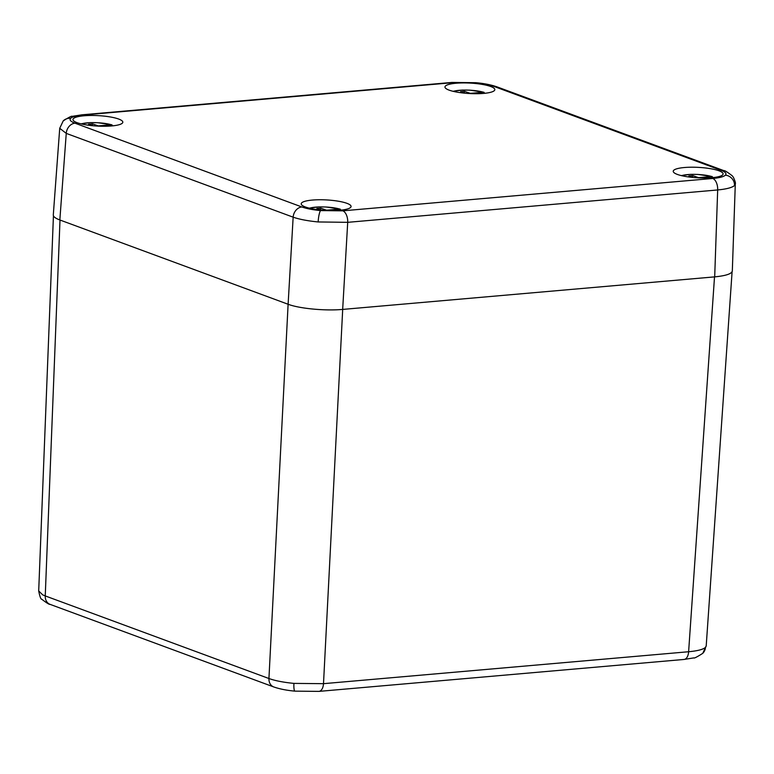 <?xml version="1.0" encoding="UTF-8"?>
<svg xmlns="http://www.w3.org/2000/svg" width="774" height="774" viewBox="0 0 774 774"><rect width="100%" height="100%" fill="white"/><g stroke="black" fill="none" stroke-linecap="round" stroke-linejoin="round"><path stroke-width="1.16" d="M342.795 210.828A9.859 5.408 85 0 1 347.71 222.332L342.669 309.416L714.692 276.869C725.944 275.776 731.817 273.803 732.32 270.939L735.3 183.98L734.516 185.518C732.146 187.618 726.534 189.088 717.672 189.959L347.71 222.332L318.143 221.954C307.617 220.909 299.286 219.313 293.153 217.175A9.859 7.972 -69.7 0 1 301.87 206.968C306.446 208.612 312.696 209.822 320.61 210.596L342.795 210.828L712.748 178.465C719.443 177.846 723.651 176.753 725.383 175.176C726.873 173.579 725.432 171.954 721.058 170.29L494.16 86.504C489.594 84.859 483.344 83.65 475.43 82.876L453.245 82.634L83.292 115.007C76.597 115.616 72.388 116.719 70.657 118.287C69.167 119.893 70.598 121.518 74.972 123.182L301.87 206.968M483.663 93.402A24.971 5.234 -176.9 0 1 458.082 92.319A24.971 5.234 -176.9 0 1 444.963 87.017A24.971 5.234 -176.9 0 1 470.176 83.089A24.971 5.234 -176.9 0 1 494.828 89.716A24.971 5.234 -176.9 0 1 483.663 93.402M111.65 125.949A24.971 5.234 3.1 0 0 122.814 122.263A24.971 5.234 3.1 0 0 98.163 115.636A24.971 5.234 3.1 0 0 72.95 119.564A24.971 5.234 3.1 0 0 86.069 124.866A24.971 5.234 3.1 0 0 111.65 125.949M312.377 200.069A24.971 5.234 -176.9 0 1 338.18 201.182A24.971 5.234 -176.9 0 1 351.067 206.552A24.971 5.234 -176.9 0 1 325.864 210.383A24.971 5.234 -176.9 0 1 301.212 203.852A24.971 5.234 -176.9 0 1 312.377 200.069M684.39 167.523A24.971 5.234 3.1 0 0 673.225 171.306A24.971 5.234 3.1 0 0 697.877 177.836A24.971 5.234 3.1 0 0 723.09 174.005A24.971 5.234 3.1 0 0 710.193 168.635A24.971 5.234 3.1 0 0 684.39 167.523M705.462 647.393A9.859 9.462 -134.5 0 1 702.734 653.362L702.734 653.362C697.074 656.971 694.094 658.481 693.785 657.9L684.052 659.448L318.927 691.385A9.859 5.408 -95 0 0 323.503 683.674L342.698 309.406C325.361 311.042 299.364 308.584 288.112 304.259L293.153 217.175L66.254 133.389L59.724 128.291L53.3 214.93C53.242 216.633 55.418 218.307 59.84 219.971L288.112 304.259L268.936 678.517C275.08 680.733 283.41 682.358 293.927 683.394L323.503 683.674L688.618 651.737C697.49 650.924 703.102 649.483 705.462 647.393L706.207 645.903L732.098 271.742M38.739 590.978L42.705 594.867L45.25 595.922L268.936 678.517A9.859 7.972 110.3 0 0 273.735 686.944L50.039 604.349C49.401 604.678 46.643 602.975 41.767 599.231C40.858 599.405 39.842 596.657 38.7 590.978L53.435 215.752M464.419 93.151L460.607 91.651L464.429 91.313L470.321 93.364L483.46 92.212A18.586 3.899 3.1 0 0 453.303 91.371M464.332 93.112L464.429 91.313M484.921 93.277L483.46 92.212M692.682 177.44L688.86 175.94L692.691 175.601L698.583 177.652L711.712 176.501A18.586 3.899 3.1 0 0 681.565 175.659M692.595 177.401L692.691 175.601M713.183 177.565L711.712 176.501M92.406 125.698L88.584 124.198L92.416 123.859L98.308 125.91L111.437 124.759A18.586 3.899 3.1 0 0 81.289 123.917M92.319 125.659L92.416 123.859M112.907 125.823L111.437 124.759M320.668 209.986L316.847 208.487L320.678 208.148L326.57 210.199L339.699 209.048A18.586 3.899 3.1 0 0 309.552 208.206M320.581 209.948L320.678 208.148M341.17 210.112L339.699 209.048M494.16 86.504A9.859 7.972 -69.7 0 1 497.053 86.882C491.171 84.83 484.098 83.437 475.836 82.692A9.859 1.809 95.4 0 0 475.43 82.876M497.053 86.882L723.951 170.667A9.859 7.972 -69.7 0 0 721.058 170.29M475.836 82.692L451.861 82.441L81.909 114.813L72.166 116.352C71.856 115.781 68.876 117.29 63.226 120.889L63.226 120.889A9.859 9.462 45.5 0 1 70.657 118.287M81.909 114.813A9.859 5.408 85 0 1 83.292 115.007M734.516 185.518A9.859 9.462 -134.5 0 0 725.383 175.176M712.748 178.465A9.859 5.408 85 0 1 717.672 189.959L714.692 276.869M318.143 221.954A9.859 1.809 -84.6 0 1 320.61 210.596M74.972 123.182A9.859 7.972 -69.7 0 0 66.254 133.389L59.84 219.971M451.861 82.441A9.859 5.408 85 0 1 453.245 82.634M273.735 686.944C279.617 688.995 286.699 690.398 294.962 691.143A9.859 1.809 -84.6 0 1 293.927 683.394M684.052 659.448A9.859 5.408 -95 0 0 688.618 651.737L714.518 276.879M60.004 220.029L45.25 595.922A9.859 7.972 110.3 0 0 50.039 604.349M735.3 183.98C735.755 183.274 735.106 181.029 733.355 177.246L732.243 175.804C727.357 172.031 724.59 170.328 723.951 170.667M63.226 120.889L59.724 128.291M702.734 653.362L706.246 645.903M294.962 691.143L318.927 691.385M483.934 92.251L469.77 90.152L462.33 90.065L452.993 91.293M712.196 176.549L698.022 174.44L690.592 174.363L681.255 175.582M111.92 124.798L97.747 122.698L90.316 122.621L80.98 123.84M340.183 209.096L326.009 206.987L318.578 206.91L309.242 208.129"/></g></svg>
